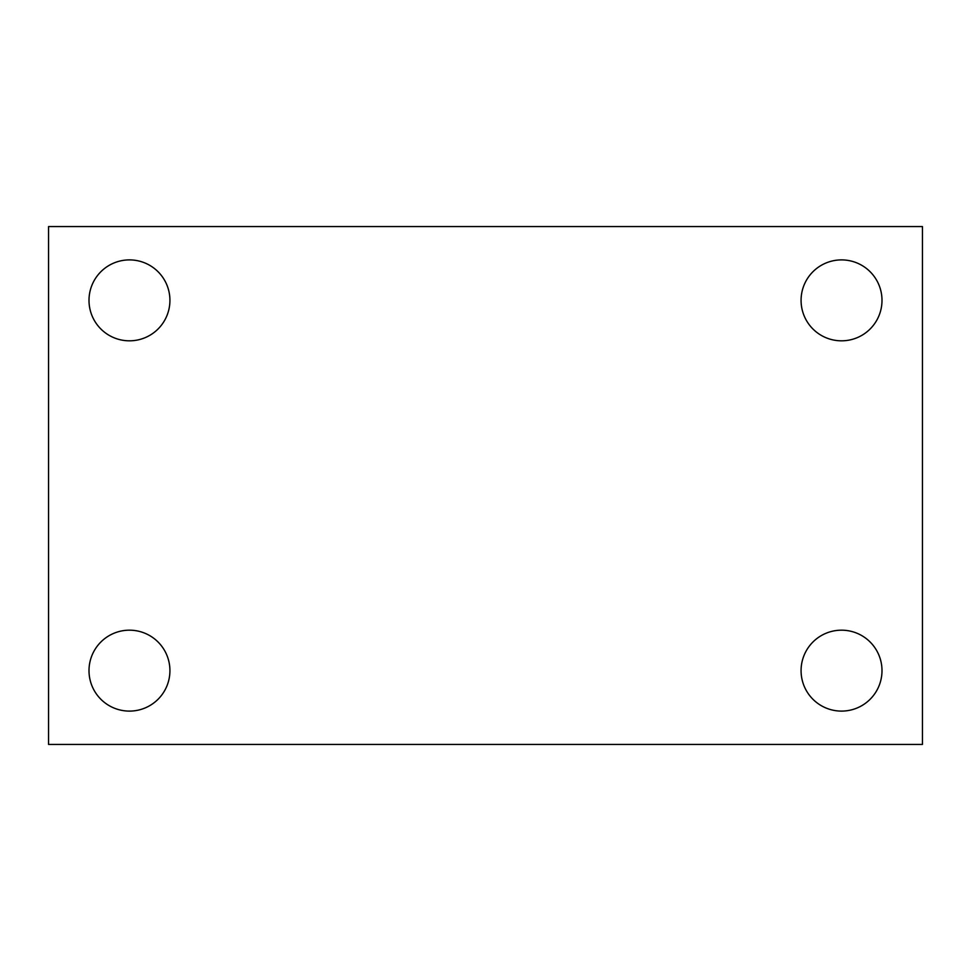 <?xml version="1.0" encoding="UTF-8"?>
<svg xmlns="http://www.w3.org/2000/svg" width="971" height="971" viewBox="0 0 971 971"><rect width="100%" height="100%" fill="white"/><g stroke="black" fill="none" stroke-linecap="round" stroke-linejoin="round"><path stroke-width="1.46" d="M48.55 226.571L922.45 226.571L922.45 744.429L48.55 744.429L48.55 226.571M129.471 630.179A40.454 40.454 0 0 1 169.925 670.633A40.454 40.454 0 0 1 129.471 711.1A40.454 40.454 0 0 1 89.004 670.633A40.454 40.454 0 0 1 129.471 630.179M841.529 630.179A40.454 40.454 0 0 1 881.996 670.633A40.454 40.454 0 0 1 841.529 711.1A40.454 40.454 0 0 1 801.075 670.633A40.454 40.454 0 0 1 841.529 630.179M841.529 259.9A40.454 40.454 0 0 1 881.996 300.367A40.454 40.454 0 0 1 841.529 340.821A40.454 40.454 0 0 1 801.075 300.367A40.454 40.454 0 0 1 841.529 259.9M129.471 259.9A40.454 40.454 0 0 1 169.925 300.367A40.454 40.454 0 0 1 129.471 340.821A40.454 40.454 0 0 1 89.004 300.367A40.454 40.454 0 0 1 129.471 259.9"/></g></svg>
